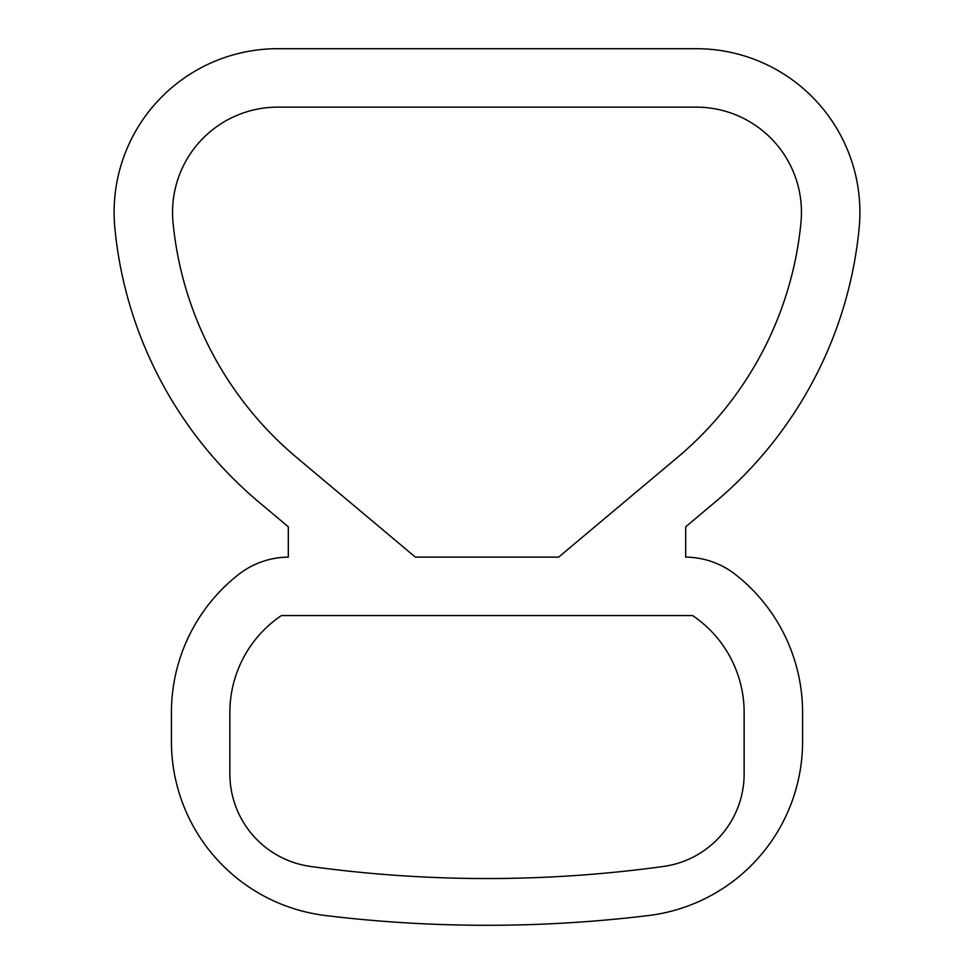 <?xml version="1.0" encoding="UTF-8"?>
<svg xmlns="http://www.w3.org/2000/svg" width="974" height="974" viewBox="0 0 974 974"><rect width="100%" height="100%" fill="white"/><g stroke="black" fill="none" stroke-linecap="round" stroke-linejoin="round"><path stroke-width="1.46" d="M238.46 574.599A81.816 81.816 0 0 1 288.304 557.128L288.304 526.8L259.108 502.304A409.08 409.08 0 0 1 114.847 227.928A163.632 163.632 0 0 1 277.736 48.7L696.264 48.7A163.632 163.632 0 0 1 859.153 227.928A409.08 409.08 0 0 1 714.892 502.304L685.696 526.8L685.696 557.128A81.816 81.816 0 0 1 735.54 574.599A175.32 175.32 0 0 1 802.576 712.481L802.576 741.518A175.32 175.32 0 0 1 648.343 915.56A1341.198 1341.198 0 0 1 325.657 915.56A175.32 175.32 0 0 1 171.424 741.518L171.424 712.481A175.32 175.32 0 0 1 238.46 574.599M677.32 457.537L558.638 557.128L415.362 557.128L296.68 457.537A350.64 350.64 0 0 1 173.019 222.364A105.192 105.192 0 0 1 277.736 107.14L696.264 107.14A105.192 105.192 0 0 1 800.981 222.364A350.64 350.64 0 0 1 677.32 457.537M692.599 615.568L281.401 615.568A116.88 116.88 0 0 0 229.864 712.481L229.864 773.843A93.504 93.504 0 0 0 310.633 866.47A1294.446 1294.446 0 0 0 663.367 866.47A93.504 93.504 0 0 0 744.136 773.843L744.136 712.481A116.88 116.88 0 0 0 692.599 615.568"/></g></svg>
